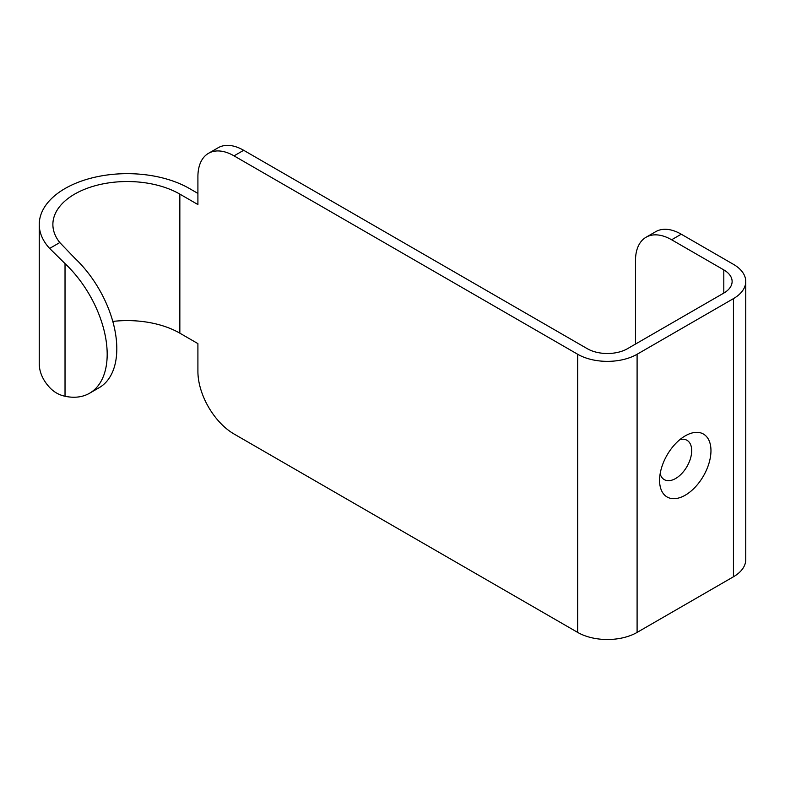<?xml version="1.0" encoding="UTF-8"?>
<svg xmlns="http://www.w3.org/2000/svg" width="785" height="785" viewBox="0 0 785 785"><rect width="100%" height="100%" fill="white"/><g stroke="black" fill="none" stroke-linecap="round" stroke-linejoin="round"><path stroke-width="1.18" d="M659.577 480.351A36.336 20.979 120 0 0 685.266 495.188A36.336 20.979 120 0 0 710.965 450.688A36.336 20.979 120 0 0 685.266 435.852A36.336 20.979 120 0 0 659.577 480.351M660.146 473.797A22.706 13.109 120 0 0 677.779 477.094A22.706 13.109 120 0 0 691.693 450.688A22.706 13.109 120 0 0 679.879 439.62M39.25 224.471A87.999 50.809 0 0 0 49.641 248.423L65.027 263.603L65.027 396.258C58.993 394.953 53.871 392.029 49.641 387.486A87.999 50.809 0 0 1 39.25 363.543L39.25 224.471A87.999 50.809 0 0 1 93.572 177.528A87.999 50.809 0 0 1 189.479 188.547L197.908 193.414M723.809 293.08L723.809 269.903A28.388 16.387 0 0 1 732.12 281.491A28.388 16.387 0 0 1 723.809 293.08L627.46 348.707A28.388 16.387 0 0 1 587.317 348.707L243.674 150.298A51.094 29.496 -120 0 0 218.122 147.766L208.486 153.33A51.094 29.496 -120 0 0 197.908 176.723L197.908 204.542L179.844 194.111A74.379 42.939 0 0 0 98.792 184.799A74.379 42.939 0 0 0 52.88 224.471A74.379 42.939 0 0 0 59.797 242.555L74.663 258.039A85.163 49.17 -120 0 1 116.808 348.707A85.163 49.17 -120 0 1 99.175 387.692L89.539 393.256A85.163 49.17 -120 0 0 107.182 354.271A85.163 49.17 -120 0 0 65.027 263.603M179.844 194.111L179.844 333.174L197.908 343.604L197.908 371.423A51.094 29.496 -120 0 0 234.038 433.997L577.682 632.406A42.017 24.256 0 0 0 637.096 632.406L733.445 576.779A42.017 24.256 0 0 0 745.75 559.627L745.75 281.491A42.017 24.256 0 0 0 733.445 264.339L681.252 234.205A51.094 29.496 -120 0 0 655.711 231.673L646.075 237.237A51.094 29.496 -120 0 0 635.487 260.63L635.487 344.065M243.674 150.298L234.038 155.862L577.682 354.261A42.017 24.256 0 0 0 637.096 354.261L733.445 298.634A42.017 24.256 0 0 0 745.75 281.491M723.809 269.903L671.617 239.768A51.094 29.496 -120 0 0 646.075 237.237M234.038 155.862A51.094 29.496 -120 0 0 208.486 153.33M65.027 396.258A85.163 49.17 -120 0 0 89.539 393.256M179.844 333.174A74.379 42.939 0 0 0 112.795 321.418M637.096 632.406L637.096 354.261M577.682 632.406L577.682 354.261M733.445 576.779L733.445 298.634M59.797 242.555L49.641 248.423M681.252 234.205L671.617 239.768"/></g></svg>
